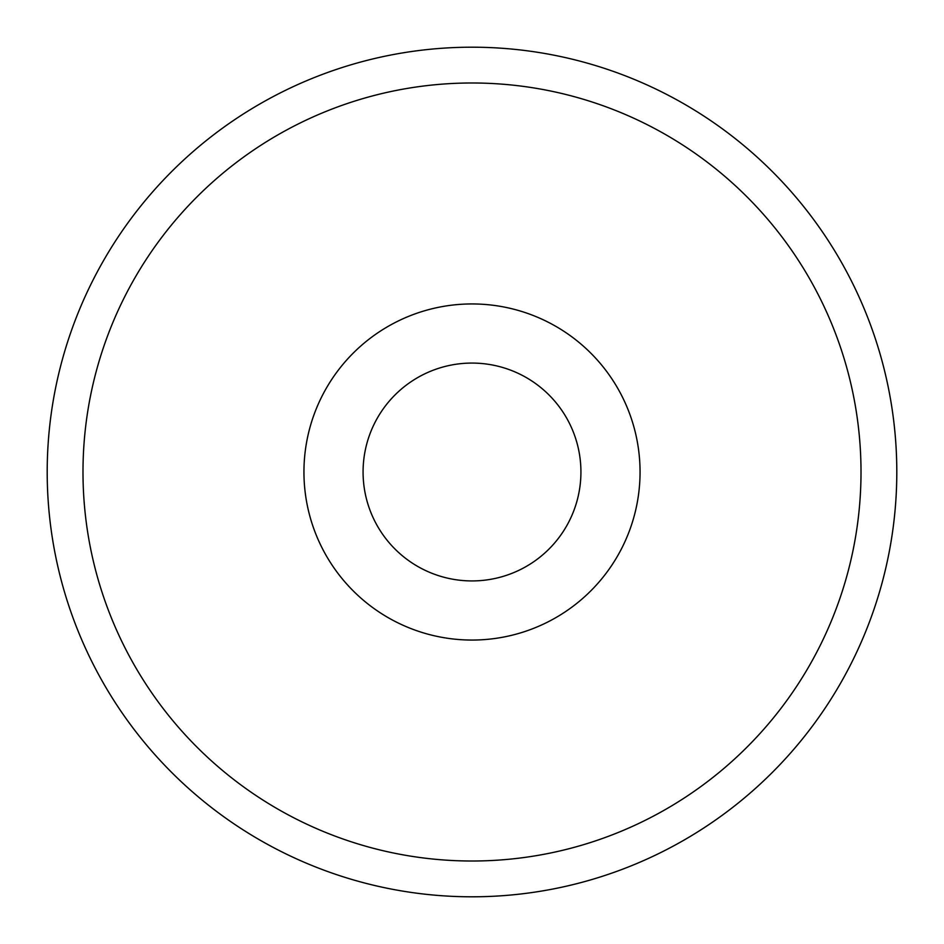 <?xml version="1.0" encoding="UTF-8"?>
<svg xmlns="http://www.w3.org/2000/svg" width="944" height="944" viewBox="0 0 944 944"><rect width="100%" height="100%" fill="white"/><g stroke="black" fill="none" stroke-linecap="round" stroke-linejoin="round"><path stroke-width="0.71" stroke-dasharray="4.72 3.54" d="M472 640.056A168.056 168.056 0 0 0 640.056 472A168.056 168.056 0 0 0 472 303.944A168.056 168.056 0 0 0 303.944 472A168.056 168.056 0 0 0 472 640.056A168.056 168.056 0 0 0 640.056 472A168.056 168.056 0 0 0 472 303.944A168.056 168.056 0 0 0 303.944 472A168.056 168.056 0 0 0 472 640.056A168.056 168.056 0 0 0 640.056 472A168.056 168.056 0 0 0 472 303.944A168.056 168.056 0 0 0 303.944 472A168.056 168.056 0 0 0 472 640.056M472 861.011A389.011 389.011 0 0 0 861.011 472A389.011 389.011 0 0 0 472 82.989A389.011 389.011 0 0 0 82.989 472A389.011 389.011 0 0 0 472 861.011M472 896.8A424.8 424.8 0 0 0 896.8 472A424.8 424.8 0 0 0 472 47.2A424.8 424.8 0 0 0 47.2 472A424.8 424.8 0 0 0 472 896.8M363.074 472A108.926 108.926 0 0 0 472 580.926A108.926 108.926 0 0 0 580.926 472A108.926 108.926 0 0 0 472 363.074A108.926 108.926 0 0 0 363.074 472"/><path stroke-width="1.42" d="M472 640.056A168.056 168.056 0 0 0 640.056 472A168.056 168.056 0 0 0 472 303.944A168.056 168.056 0 0 0 303.944 472A168.056 168.056 0 0 0 472 640.056M472 861.011A389.011 389.011 0 0 0 861.011 472A389.011 389.011 0 0 0 472 82.989A389.011 389.011 0 0 0 82.989 472A389.011 389.011 0 0 0 472 861.011M472 896.8A424.8 424.8 0 0 0 896.8 472A424.8 424.8 0 0 0 472 47.2A424.8 424.8 0 0 0 47.2 472A424.8 424.8 0 0 0 472 896.8M580.926 472A108.926 108.926 0 0 1 472 580.926A108.926 108.926 0 0 1 363.074 472A108.926 108.926 0 0 1 472 363.074A108.926 108.926 0 0 1 580.926 472"/></g></svg>
